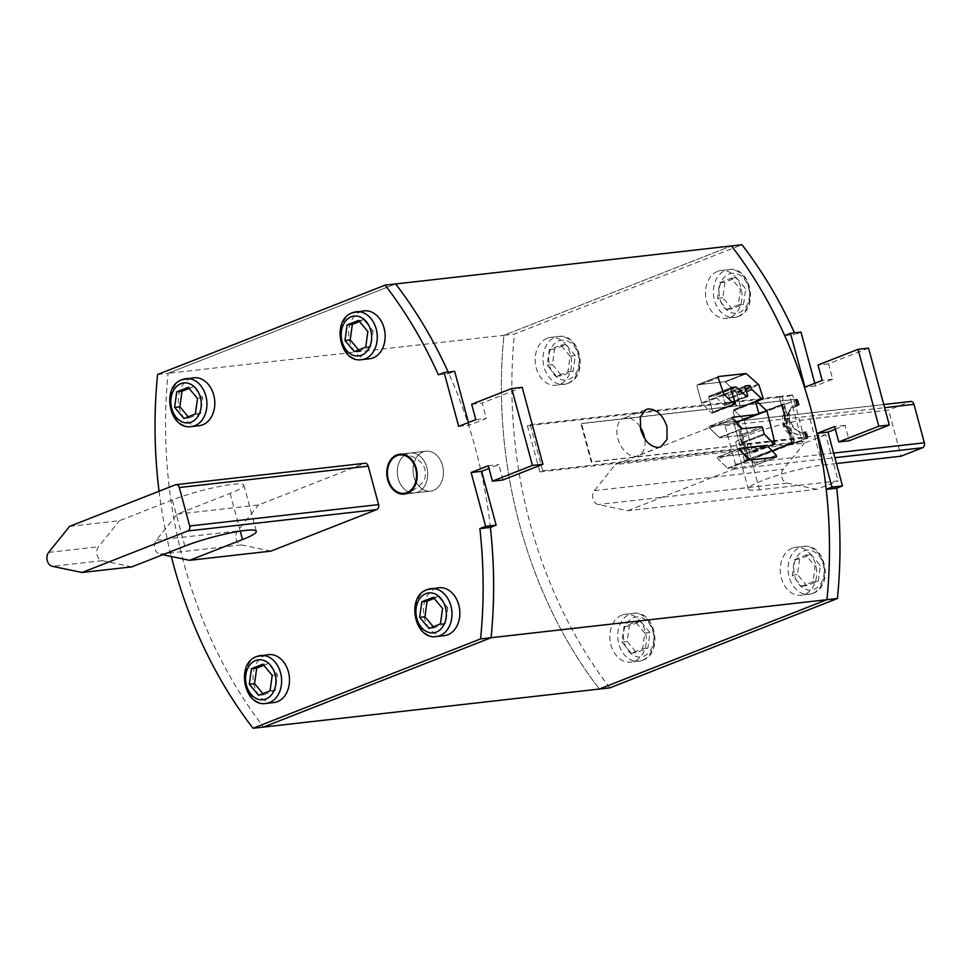 <?xml version="1.0" encoding="UTF-8"?>
<svg xmlns="http://www.w3.org/2000/svg" width="973" height="973" viewBox="0 0 973 973"><rect width="100%" height="100%" fill="white"/><g stroke="black" fill="none" stroke-linecap="round" stroke-linejoin="round"><path stroke-width="0.73" stroke-dasharray="4.87 3.65" d="M417.685 492.18A20.08 15.13 -96.5 0 0 427.232 469.278A20.08 15.13 -96.5 0 0 410.229 452.992A20.08 15.13 -96.5 0 0 407.31 453.722A20.08 15.13 -96.5 0 0 397.75 476.636A20.08 15.13 -96.5 0 0 414.753 492.91A20.08 15.13 -96.5 0 0 417.685 492.18A20.08 15.13 83.5 0 1 414.753 492.91A20.08 15.13 83.5 0 1 397.75 476.636A20.08 15.13 83.5 0 1 407.31 453.722A20.08 15.13 83.5 0 1 410.229 452.992A20.08 15.13 83.5 0 1 427.232 469.278A20.08 15.13 83.5 0 1 417.685 492.18M502.919 479.969L498.772 464.583L488.993 468.427M468.451 422.525L469.168 425.177L486.318 418.439L482.17 403.065L522.197 387.339M490.368 527.427A401.691 302.7 -96.5 0 0 448.176 372.075A401.691 302.7 83.5 0 1 448.869 373.62L454.646 371.345M157.59 374.496L168.086 373.304A401.691 302.7 -96.5 0 0 263.537 727.074A401.691 302.7 83.5 0 1 168.086 373.304L395.622 283.958L168.086 373.304L503.929 335.284L731.465 245.926L503.929 335.284A401.691 302.7 -96.5 0 0 599.392 689.042A401.691 302.7 83.5 0 1 503.929 335.284L514.425 334.092L741.961 244.734M159.049 491.231A401.691 302.7 -96.5 0 0 171.321 556.495M438.373 374.8L448.869 373.62M458.672 426.369L469.168 425.177M475.821 419.631L486.318 418.439M471.674 404.257L482.17 403.065M488.276 465.775L498.772 464.583M69.618 526.357L119.472 520.713L172.367 499.94A44.186 5.741 164.9 0 1 232.681 484.323A44.186 5.741 164.9 0 1 243.882 485.162A44.186 5.741 164.9 0 1 230.09 493.408L177.195 514.17L156.227 540.234A8.039 6.057 -96.5 0 0 154.829 548.48A8.039 6.057 -96.5 0 0 159.973 554.136L162.807 554.732M177.195 514.17L258.538 504.963L364.316 463.416L175.408 484.809M270.981 551.107L241.316 544.929A8.039 6.057 83.5 0 1 236.171 539.261A8.039 6.057 83.5 0 1 237.57 531.027L258.538 504.963M131.927 566.858L102.25 560.679A8.039 6.057 83.5 0 1 97.105 555.011A8.039 6.057 83.5 0 1 98.504 546.777L119.472 520.713M754.853 465.495A1.119 0.73 68.6 0 0 754.878 463.598L745.221 454.221A1.119 0.73 68.6 0 0 744.613 453.965A1.119 0.73 -111.4 0 1 745.221 454.221L754.878 463.598A1.119 0.73 -111.4 0 1 754.853 465.495L728.23 468.5A1.119 0.73 -111.4 0 1 727.622 468.244A1.119 0.73 68.6 0 0 728.23 468.5L749.453 460.168L728.23 468.5L754.853 465.495L776.077 457.152L754.853 465.495M527.402 425.773L539.845 471.917L542.703 470.798L530.261 424.654L527.402 425.773L779.288 397.252L782.146 396.133L794.6 442.277L791.73 443.396L779.288 397.252L791.73 443.396L794.6 442.277L805.085 441.085L802.226 442.216L789.784 396.072L792.642 394.941L805.085 441.085M423.048 451.946A20.08 15.13 -96.5 0 0 413.501 474.848A20.08 15.13 -96.5 0 0 430.492 491.134A20.08 15.13 -96.5 0 0 433.423 490.392A20.08 15.13 -96.5 0 0 442.97 467.49A20.08 15.13 -96.5 0 0 425.979 451.217A20.08 15.13 -96.5 0 0 423.048 451.946A20.08 15.13 83.5 0 1 425.979 451.217A20.08 15.13 83.5 0 1 442.97 467.49A20.08 15.13 83.5 0 1 433.423 490.392A20.08 15.13 83.5 0 1 430.492 491.134A20.08 15.13 83.5 0 1 413.501 474.848A20.08 15.13 83.5 0 1 423.048 451.946M530.261 424.654L782.146 396.133L779.288 397.252L789.784 396.072M539.845 471.917L802.226 442.216M542.703 470.798L794.6 442.277L782.146 396.133L792.642 394.941M732.997 401.703L739.492 408.003A1.119 0.73 68.6 0 0 740.55 407.091A1.119 0.73 -111.4 0 1 739.492 408.003L732.997 401.703M724.739 402.64L725.201 404.354A1.119 0.73 -111.4 0 1 724.885 405.473A1.119 0.73 68.6 0 0 725.201 404.354L747.629 395.537L725.201 404.354L722.878 395.719A1.119 0.73 -111.4 0 1 723.316 394.564A1.119 0.73 68.6 0 0 722.878 395.719L724.739 402.64M724.155 405.255A1.119 0.73 68.6 0 0 724.885 405.473A1.119 0.73 -111.4 0 1 724.155 405.255L714.486 395.889L724.155 405.255L746.619 396.437L724.155 405.255M710.57 404.233L712.698 412.102A1.119 0.73 -111.4 0 1 712.37 413.233A1.119 0.73 68.6 0 0 712.698 412.102L735.345 403.211L712.698 412.102L708.709 397.325A1.119 0.73 -111.4 0 1 709.147 396.169A1.119 0.73 68.6 0 0 708.709 397.325L710.57 404.233M711.64 413.014A1.119 0.73 68.6 0 0 712.37 413.233A1.119 0.73 -111.4 0 1 711.64 413.014L701.983 403.637L711.64 413.014L734.311 404.111L711.64 413.014M741.937 443.506L751.606 452.871A1.119 0.73 68.6 0 0 752.652 451.959A1.119 0.73 -111.4 0 1 751.606 452.871L741.937 443.506A1.119 0.73 -111.4 0 1 741.511 442.764A1.119 0.73 68.6 0 0 741.937 443.506L764.474 434.651L741.937 443.506M741.511 442.764L739.857 436.597A1.119 0.73 68.6 0 0 738.823 435.6A1.119 0.73 -111.4 0 1 739.857 436.597L762.601 427.67L739.857 436.597L741.511 442.764L764.085 433.897L741.511 442.764M738.823 435.6L719.923 437.741A1.119 0.73 -111.4 0 1 719.315 437.485A1.119 0.73 68.6 0 0 719.923 437.741L742.691 428.801L719.923 437.741L738.823 435.6L761.591 426.661L738.823 435.6M709.658 428.12L719.315 437.485L709.658 428.12A1.119 0.73 -111.4 0 1 709.56 426.247A1.119 0.73 68.6 0 0 709.658 428.12L732.523 419.132L709.658 428.12M709.682 426.223A1.119 0.73 68.6 0 0 709.56 426.247A1.119 0.73 -111.4 0 1 709.682 426.223L735.503 423.291A1.119 0.73 68.6 0 0 735.624 423.267A1.119 0.73 -111.4 0 1 735.503 423.291L758.381 414.316L735.503 423.291L709.682 426.223L732.547 417.247L709.682 426.223M735.953 422.136A1.119 0.73 -111.4 0 1 735.624 423.267A1.119 0.73 68.6 0 0 735.953 422.136L732.937 410.947A1.119 0.73 -111.4 0 1 733.253 409.815A1.119 0.73 68.6 0 0 732.937 410.947L755.607 402.031L732.937 410.947L735.953 422.136L758.818 413.16L735.953 422.136M756.641 401.144L733.983 410.034A1.119 0.73 68.6 0 0 733.253 409.815A1.119 0.73 -111.4 0 1 733.983 410.034L743.64 419.412L733.983 410.034L755.766 400.998M744.065 420.141A1.119 0.73 68.6 0 0 743.64 419.412A1.119 0.73 -111.4 0 1 744.065 420.141L752.652 451.959L774.776 443.274L752.652 451.959L744.065 420.141L766.919 411.165L744.065 420.141M738.908 401.034L740.55 407.091L763.136 398.225L740.55 407.091L736.877 393.481A1.119 0.73 68.6 0 0 736.452 392.751L725.335 381.975A1.119 0.73 68.6 0 0 724.727 381.72A1.119 0.73 -111.4 0 1 725.335 381.975L736.452 392.751A1.119 0.73 -111.4 0 1 736.877 393.481L738.908 401.034M640.052 426.648A20.08 12.941 68.6 0 0 625.748 417.806A20.08 12.941 68.6 0 0 623.596 418.341A20.08 12.941 68.6 0 0 618.305 440.149A20.08 12.941 68.6 0 0 636.123 456.264A20.08 12.941 68.6 0 0 638.276 455.729A20.08 12.941 68.6 0 0 644.722 438.616M729.409 397.896A1.119 0.73 68.6 0 0 729.835 398.626A1.119 0.73 -111.4 0 1 729.409 397.896L728.643 395.062A1.119 0.73 68.6 0 0 727.622 394.077A1.119 0.73 -111.4 0 1 728.643 395.062L750.645 386.427L728.643 395.062L729.409 397.896L751.57 389.188L729.409 397.896M727.622 394.077L723.316 394.564L745.257 385.94L723.316 394.564L727.622 394.077L749.563 385.454L727.622 394.077M713.878 395.634A1.119 0.73 -111.4 0 1 714.486 395.889A1.119 0.73 68.6 0 0 713.878 395.634L709.147 396.169L731.088 387.546L709.147 396.169L713.878 395.634L735.819 387.011L713.878 395.634M701.557 402.907A1.119 0.73 68.6 0 0 701.983 403.637A1.119 0.73 -111.4 0 1 701.557 402.907L696.984 385.965A1.119 0.73 -111.4 0 1 697.313 384.846A1.119 0.73 68.6 0 0 696.984 385.965L718.123 377.67L696.984 385.965L701.557 402.907L723.815 394.162L701.557 402.907M718.488 376.539L697.434 384.809A1.119 0.73 68.6 0 0 697.313 384.846A1.119 0.73 -111.4 0 1 697.434 384.809L724.727 381.72L745.78 373.45L724.727 381.72L697.434 384.809L718.074 376.904M717.977 456.982A1.119 0.73 68.6 0 0 717.952 458.879L727.622 468.244L717.952 458.879A1.119 0.73 -111.4 0 1 717.977 456.982L744.613 453.965L766.675 445.306L744.613 453.965L717.977 456.982L740.039 448.322L717.977 456.982M835.333 429.215L845.111 425.371L849.271 440.757M868.548 348.127L828.522 363.841L832.669 379.227L815.508 385.965L814.79 383.313M800.986 332.134L795.209 334.396A401.691 302.7 83.5 0 0 794.515 332.863M609.889 687.862A401.691 302.7 83.5 0 1 514.425 334.092M845.111 425.371L834.627 426.563M828.522 363.841L818.025 365.033M832.669 379.227L822.173 380.419M815.508 385.965L805.012 387.157M784.712 335.588L795.209 334.396M836.439 463.513L822.367 465.106A44.186 5.741 -15.1 0 0 774.739 476.235A44.186 5.741 -15.1 0 0 748.261 488.957A44.186 5.741 -15.1 0 0 759.475 489.808L838.191 480.893L825.736 434.749L747.021 443.664A44.186 5.741 164.9 0 1 735.807 442.824L748.261 488.957M735.807 442.824A44.186 5.741 164.9 0 1 762.285 430.09A44.186 5.741 164.9 0 1 809.925 418.962L888.641 410.047L901.083 456.191M627.828 510.703L733.618 469.156A4.014 3.028 -96.5 0 0 735.43 464.194L725.055 425.736A4.014 3.028 -96.5 0 0 721.747 422.866A4.014 3.028 -96.5 0 0 721.163 423.012L615.374 464.559L594.406 490.623A8.039 6.057 -96.5 0 0 593.007 498.857A8.039 6.057 -96.5 0 0 598.152 504.525L627.828 510.703L816.748 489.31L838.191 480.893M721.163 423.012L910.083 401.618L888.641 410.047M825.736 434.749L804.294 443.165L615.374 464.559M816.748 489.31L787.072 483.131A8.039 6.057 83.5 0 1 781.927 477.463A8.039 6.057 83.5 0 1 783.326 469.229L804.294 443.165M743.554 304.306L745.683 288.738L736.366 277.658L724.934 282.158L722.805 297.714L732.122 308.794L743.554 304.306L738.312 304.902L740.429 289.334L745.683 288.738M717.527 271.345A24.106 18.159 -96.5 0 0 706.057 298.833A24.106 18.159 -96.5 0 0 726.466 318.366A24.106 18.159 -96.5 0 0 729.981 317.49A24.106 18.159 -96.5 0 0 741.438 290.003A24.106 18.159 -96.5 0 0 721.042 270.47A24.106 18.159 -96.5 0 0 717.527 271.345M738.312 304.902L726.867 309.39L717.563 298.31L719.679 282.742L731.124 278.254L740.429 289.334M731.124 278.254L736.366 277.658M719.679 282.742L724.934 282.158M717.563 298.31L722.805 297.714M726.867 309.39L732.122 308.794M818.257 581.161L820.385 565.593L811.068 554.525L799.636 559.013L797.507 574.581L806.824 585.661L818.257 581.161L813.014 581.757L815.143 566.189L820.385 565.593M792.229 548.2A24.106 18.159 -96.5 0 0 780.76 575.688A24.106 18.159 -96.5 0 0 801.168 595.221A24.106 18.159 -96.5 0 0 804.683 594.345A24.106 18.159 -96.5 0 0 816.14 566.87A24.106 18.159 -96.5 0 0 795.744 547.325A24.106 18.159 -96.5 0 0 792.229 548.2M813.014 581.757L801.582 586.245L792.265 575.177L794.394 559.609L805.826 555.121L815.143 566.189M805.826 555.121L811.068 554.525M794.394 559.609L799.636 559.013M792.265 575.177L797.507 574.581M801.582 586.245L806.824 585.661M552.457 364.62L561.762 375.687L573.206 371.2L575.323 355.631L566.018 344.564L554.574 349.052L552.457 364.62L547.203 365.216L549.331 349.648L560.764 345.16L570.081 356.227L567.952 371.795L556.52 376.283L547.203 365.216M547.167 338.239A24.106 18.159 -96.5 0 0 535.709 365.726A24.106 18.159 -96.5 0 0 556.106 385.259A24.106 18.159 -96.5 0 0 559.621 384.384A24.106 18.159 -96.5 0 0 571.078 356.909A24.106 18.159 -96.5 0 0 550.682 337.363A24.106 18.159 -96.5 0 0 547.167 338.239M556.52 376.283L561.762 375.687M567.952 371.795L573.206 371.2M570.081 356.227L575.323 355.631M560.764 345.16L566.018 344.564M549.331 349.648L554.574 349.052M627.159 641.475L636.464 652.555L647.909 648.067L650.025 632.499L640.721 621.419L629.276 625.919L627.159 641.475L621.905 642.071L624.034 626.515L635.466 622.015L644.783 633.095L642.654 648.663L631.222 653.151L621.905 642.071M621.869 615.106A24.106 18.159 -96.5 0 0 610.412 642.594A24.106 18.159 -96.5 0 0 630.808 662.126A24.106 18.159 -96.5 0 0 634.323 661.251A24.106 18.159 -96.5 0 0 645.78 633.764A24.106 18.159 -96.5 0 0 625.384 614.231A24.106 18.159 -96.5 0 0 621.869 615.106M631.222 653.151L636.464 652.555M642.654 648.663L647.909 648.067M644.783 633.095L650.025 632.499M635.466 622.015L640.721 621.419M624.034 626.515L629.276 625.919M369.618 358.769A24.106 18.159 83.5 0 1 349.222 339.236A24.106 18.159 83.5 0 1 360.679 311.749A24.106 18.159 83.5 0 1 364.194 310.873M358.611 349.879L359.536 350.985L370.968 346.485L373.097 330.929L367.855 331.525M370.968 346.485L365.726 347.081M373.097 330.929L363.78 319.849L359.463 321.552M359.536 350.985L354.294 351.581M363.78 319.849L358.538 320.445M444.32 635.637A24.106 18.159 83.5 0 1 423.924 616.091A24.106 18.159 83.5 0 1 435.381 588.616A24.106 18.159 83.5 0 1 438.896 587.741M433.313 626.746L434.238 627.84L445.683 623.352L447.799 607.784L442.557 608.38M445.683 623.352L440.428 623.948M447.799 607.784L438.482 596.717L434.165 598.407M434.238 627.84L428.996 628.436M438.482 596.717L433.24 597.313M199.27 425.675A24.106 18.159 83.5 0 1 178.862 406.13A24.106 18.159 83.5 0 1 190.331 378.655A24.106 18.159 83.5 0 1 193.846 377.779M188.251 416.785L189.188 417.879L183.933 418.475M189.115 388.446L193.432 386.755L188.178 387.339M189.188 417.879L200.62 413.391L202.737 397.823L193.432 386.755M202.737 397.823L197.495 398.419M200.62 413.391L195.366 413.987M273.972 702.53A24.106 18.159 83.5 0 1 253.564 682.997A24.106 18.159 83.5 0 1 265.033 655.51A24.106 18.159 83.5 0 1 268.548 654.634M262.953 693.64L263.89 694.746L258.636 695.342M263.817 665.313L268.134 663.61L262.88 664.206M263.89 694.746L275.323 690.258L277.451 674.69L268.134 663.61M277.451 674.69L272.197 675.286M275.323 690.258L270.068 690.842M803.345 432L802.263 432.304A14.06 9.061 68.6 0 1 789.784 421.029A14.06 9.061 68.6 0 1 793.494 405.753A14.06 9.061 68.6 0 1 795.002 405.388L796.096 405.121A14.06 9.061 68.6 0 0 794.065 405.534A14.06 9.061 68.6 0 0 790.49 421.187A14.06 9.061 68.6 0 0 803.345 432L806.532 431.939L802.263 432.304M806.301 437.789L807.322 437.862L805.766 432.061L804.744 432.024L806.301 437.789L591.292 462.139L591.864 461.907L581.489 423.462L580.905 423.681L591.292 462.139M806.495 431.817L802.36 433.8A14.06 11.031 84.5 0 1 799.782 434.457A14.06 11.031 84.5 0 1 787.607 422.793A14.06 11.031 84.5 0 1 795.099 406.896L794.588 406.945A14.06 11.031 -95.5 0 0 787.121 422.854A14.06 11.031 -95.5 0 0 799.283 434.505A14.06 11.031 -95.5 0 0 801.861 433.849L802.36 433.8M795.002 405.388L798.517 405.291L796.096 405.121M807.322 437.862L749.259 460.229L738.884 421.771L795.549 400.219L796.948 399.416L795.926 399.331L580.905 423.681M795.099 406.896L799.222 404.902M795.926 399.331L797.495 405.096L798.517 405.303L794.588 406.945M744.503 460.776L733.63 422.367L744.503 460.776L792.861 442.666L749.186 460.399L806.422 438.616A4.816 0.62 164.9 0 0 808.101 437.655A4.816 0.62 164.9 0 0 806.872 437.558L591.864 461.907M799.283 404.975L797.726 399.198A4.816 0.62 -15.1 0 0 796.498 399.112L581.489 423.462M801.849 433.861L805.741 432.109M749.259 460.229L792.375 442.557L744.004 460.825M797.726 399.198A4.816 0.62 -15.1 0 1 796.048 400.171L738.811 421.941L749.186 460.399M733.63 422.367L783.581 403.929L738.884 421.771M738.811 421.941L782.487 404.209L734.129 422.318M748.213 460.351L737.838 421.893M793.956 442.387L791.694 434.007L784.676 424.763L785.843 412.309L783.581 403.929M785.843 412.309L783.897 413.343L789.407 433.739L791.694 434.007M789.407 433.739A14.06 11.031 84.5 0 1 783.897 413.343M789.857 433.666L783.472 424.873L784.919 413.233L784.189 424.812L790.429 433.642L792.302 442.727M792.375 442.557L790.1 434.092M784.287 412.576L782 404.111M781.927 404.281L784.372 413.33M782.487 404.209L784.919 413.233M790.429 433.642L792.861 442.666M736.743 422.173L747.118 460.63M773.681 444.199L751.606 452.871L774.532 444.345M230.09 493.408L240.27 531.124M184.821 546.084L172.367 499.94M156.227 540.234L237.57 531.027M241.316 544.929L159.973 554.136M48.65 552.421L98.504 546.777M102.25 560.679L52.396 566.322M776.247 455.206L754.878 463.598L776.247 455.206M752.032 389.918L729.835 398.626L752.032 389.918M739.492 408.003L762.114 399.112L739.492 408.003M722.878 395.719L744.88 387.084L722.878 395.719M736.439 387.266L714.486 395.889L736.439 387.266M708.709 397.325L730.711 388.689L708.709 397.325M724.265 394.892L701.983 403.637L724.265 394.892M725.335 381.975L746.413 373.705L725.335 381.975M758.368 384.14L736.452 392.751L758.368 384.14M736.877 393.481L758.843 384.858L736.877 393.481M719.315 437.485L742.095 428.546L719.315 437.485M766.493 410.436L743.64 419.412L766.493 410.436M739.906 450.256L717.952 458.879L739.906 450.256M745.221 454.221L767.259 445.573L745.221 454.221M727.622 468.244L748.869 459.901L727.622 468.244M809.925 418.962L822.367 465.106M733.618 469.156L834.87 457.699M759.475 489.808L747.021 443.664M833.618 453.077L735.43 464.194M787.072 483.131L598.152 504.525M594.406 490.623L783.326 469.229M725.055 425.736L884.615 407.675M729.057 273.997A20.08 15.13 83.5 0 1 748.541 287.619A20.08 15.13 83.5 0 1 739.431 312.455A20.08 15.13 83.5 0 1 719.947 298.845A20.08 15.13 83.5 0 1 729.057 273.997M737.85 316.602A24.106 18.159 83.5 0 1 734.335 317.478A24.106 18.159 83.5 0 1 713.939 297.933A24.106 18.159 83.5 0 1 725.396 270.458A24.106 18.159 83.5 0 1 728.911 269.582A24.106 18.159 83.5 0 1 749.307 289.115A24.106 18.159 83.5 0 1 737.85 316.602M803.759 550.864A20.08 15.13 83.5 0 1 823.243 564.474A20.08 15.13 83.5 0 1 814.133 589.322A20.08 15.13 83.5 0 1 794.649 575.7A20.08 15.13 83.5 0 1 803.759 550.864M812.552 593.457A24.106 18.159 83.5 0 1 809.037 594.333A24.106 18.159 83.5 0 1 788.641 574.8A24.106 18.159 83.5 0 1 800.098 547.312A24.106 18.159 83.5 0 1 803.613 546.437A24.106 18.159 83.5 0 1 824.009 565.97A24.106 18.159 83.5 0 1 812.552 593.457M558.697 340.903A20.08 15.13 83.5 0 1 578.181 354.513A20.08 15.13 83.5 0 1 569.083 379.348A20.08 15.13 83.5 0 1 549.599 365.739A20.08 15.13 83.5 0 1 558.697 340.903M567.49 383.496A24.106 18.159 83.5 0 1 563.975 384.371A24.106 18.159 83.5 0 1 543.579 364.839A24.106 18.159 83.5 0 1 555.036 337.351A24.106 18.159 83.5 0 1 558.551 336.476A24.106 18.159 83.5 0 1 578.959 356.009A24.106 18.159 83.5 0 1 567.49 383.496M633.411 617.758A20.08 15.13 83.5 0 1 652.883 631.38A20.08 15.13 83.5 0 1 643.785 656.216A20.08 15.13 83.5 0 1 624.301 642.606A20.08 15.13 83.5 0 1 633.411 617.758M642.192 660.363A24.106 18.159 83.5 0 1 638.677 661.239A24.106 18.159 83.5 0 1 618.281 641.694A24.106 18.159 83.5 0 1 629.75 614.218A24.106 18.159 83.5 0 1 633.253 613.343A24.106 18.159 83.5 0 1 653.661 632.876A24.106 18.159 83.5 0 1 642.192 660.363M352.81 312.637A24.106 18.159 -96.5 0 0 341.353 340.124A24.106 18.159 -96.5 0 0 361.749 359.657M427.512 589.504A24.106 18.159 -96.5 0 0 416.055 616.991A24.106 18.159 -96.5 0 0 436.451 636.524M182.462 379.543A24.106 18.159 -96.5 0 0 170.993 407.03A24.106 18.159 -96.5 0 0 191.389 426.563M257.164 656.398A24.106 18.159 -96.5 0 0 245.695 683.885A24.106 18.159 -96.5 0 0 266.103 703.418M805.316 431.769L806.872 437.558M796.498 399.112L798.067 404.902M806.422 438.616L804.866 432.839M804.367 432.9L805.924 438.665M795.549 400.219L797.106 405.984M797.605 405.948L796.048 400.171M399.733 454.184L425.979 451.217L399.733 454.184M404.257 494.102L430.492 491.134L404.257 494.102M243.882 485.162L256.337 531.307M776.211 457.128L754.975 465.459L776.199 457.128M745.136 385.977L723.194 394.588L745.136 385.977M747.349 396.656L724.885 405.473L747.349 396.656M730.966 387.582L709.025 396.193L730.966 387.582M735.041 404.33L712.37 413.233L735.041 404.33M718.366 376.575L697.313 384.846L718.354 376.575M762.844 399.344L740.222 408.222L762.844 399.344M732.426 417.271L709.56 426.247L732.426 417.271M758.49 414.291L735.624 423.267L758.502 414.291M755.912 400.912L733.253 409.815L755.912 400.912M774.399 444.43L752.324 453.09L774.386 444.43M646.011 409.536L623.596 418.341M660.691 446.923L638.276 455.729M739.918 448.346L717.855 457.018L739.918 448.346M883.764 404.525L721.747 422.866M721.042 270.47L728.911 269.582C751.022 265.763 759.548 309.56 738.276 316.493L726.466 318.366M795.744 547.325L803.613 546.437C825.724 542.63 834.25 586.427 812.978 593.348L801.168 595.221M550.682 337.363L558.551 336.476C580.662 332.669 589.188 376.466 567.928 383.386L556.106 385.259M625.384 614.231L633.253 613.343C655.376 609.536 663.902 653.333 642.63 660.253L630.808 662.126M404.16 493.299L410.886 491.633C429.19 480.723 424.97 474.289 424.994 469.594C425.019 468.11 423.413 465.447 420.166 461.603C414.498 456.422 407.711 454.221 399.83 454.987M808.101 437.655L806.544 431.878M798.517 405.206L796.948 399.416"/><path stroke-width="1.46" d="M396.814 454.914A20.08 15.13 83.5 0 1 399.733 454.184A20.08 15.13 83.5 0 1 416.736 470.47A20.08 15.13 83.5 0 1 407.188 493.372A20.08 15.13 83.5 0 1 404.257 494.102A20.08 15.13 83.5 0 1 387.254 477.816A20.08 15.13 83.5 0 1 396.814 454.914A20.08 15.13 -96.5 0 0 387.254 477.816A20.08 15.13 -96.5 0 0 404.257 494.102A20.08 15.13 -96.5 0 0 407.188 493.372A20.08 15.13 -96.5 0 0 416.736 470.47A20.08 15.13 -96.5 0 0 399.733 454.184A20.08 15.13 -96.5 0 0 396.814 454.914M480.577 638.908L491.073 637.716A401.691 302.7 -96.5 0 0 490.368 527.427A401.691 302.7 83.5 0 1 491.073 637.716L263.537 727.074L253.041 728.266L480.577 638.908A401.691 302.7 -96.5 0 0 479.871 528.619L485.649 526.344L496.145 525.165L490.368 527.427L479.871 528.619M488.993 468.427L481.623 471.321L496.145 525.165M511.701 388.531L522.197 387.339L542.946 464.255L502.919 479.969L492.423 481.161L532.45 465.435L511.701 388.531L471.674 404.257L475.821 419.631L458.672 426.369L444.15 372.537L438.373 374.8A401.691 302.7 -96.5 0 0 385.126 285.138L157.59 374.496A401.691 302.7 -96.5 0 0 159.049 491.231M444.15 372.537L454.646 371.345L468.451 422.525M814.79 383.313L800.986 332.134L790.49 333.313L784.712 335.588A401.691 302.7 -96.5 0 0 731.465 245.926L395.622 283.958A401.691 302.7 83.5 0 1 448.176 372.075A401.691 302.7 -96.5 0 0 395.622 283.958L385.126 285.138M171.321 556.495A401.691 302.7 -96.5 0 0 253.041 728.266M485.649 526.344L471.127 472.513L488.276 465.775L492.423 481.161M532.45 465.435L542.946 464.255M471.127 472.513L481.623 471.321M162.807 554.732L189.65 560.314L242.545 539.541A44.186 5.741 -15.1 0 0 256.337 531.307A44.186 5.741 -15.1 0 0 245.123 530.467A44.186 5.741 -15.1 0 0 184.821 546.084L131.927 566.858L82.073 572.501L187.862 530.954A4.014 3.028 -96.5 0 0 189.674 525.992L179.3 487.534A4.014 3.028 -96.5 0 0 175.991 484.663A4.014 3.028 -96.5 0 0 175.408 484.809L69.618 526.357L48.65 552.421A8.039 6.057 -96.5 0 0 47.251 560.655A8.039 6.057 -96.5 0 0 52.396 566.322L82.073 572.501M189.65 560.314L270.981 551.107L376.77 509.56A4.014 3.028 83.5 0 0 378.594 504.598L368.22 466.14A4.014 3.028 83.5 0 0 364.911 463.27L175.991 484.663M776.077 457.152L776.247 455.206L766.967 445.354L740.039 448.322L739.504 449.076L749.149 460.12L776.077 457.152L776.247 455.206L766.967 445.354L740.039 448.322L739.906 450.256L749.149 460.12L776.077 457.152L776.636 456.398L776.077 457.152M491.073 637.716L826.928 599.696L599.392 689.042L263.537 727.074L491.073 637.716M794.515 332.863A401.691 302.7 83.5 0 0 741.961 244.734L731.465 245.926A401.691 302.7 83.5 0 1 826.928 599.696A401.691 302.7 -96.5 0 0 826.211 489.395L831.988 487.132L817.466 433.301L834.627 426.563L838.775 441.937L878.801 426.223L858.052 349.319L818.025 365.033L822.173 380.419L805.012 387.157L790.49 333.313M718.488 376.539L746.096 373.498L758.843 384.858L746.096 373.498L718.488 376.539L718.123 377.67A401.691 302.7 83.5 0 1 723.815 394.162L734.311 404.111L735.187 404.245L735.345 403.211A401.691 302.7 -96.5 0 0 730.711 388.689L731.088 387.546L736.135 387.059L746.619 396.437L747.483 396.57L747.629 395.537A401.691 302.7 -96.5 0 0 744.88 387.084L745.257 385.94L749.563 385.454L750.645 386.427A401.691 302.7 83.5 0 1 751.57 389.188L762.114 399.112L762.99 399.258L763.136 398.225A401.691 302.7 -96.5 0 0 758.843 384.858A401.691 302.7 83.5 0 1 763.136 398.225L762.99 399.258L762.114 399.112L751.57 389.188A401.691 302.7 -96.5 0 0 750.645 386.427L749.563 385.454L745.257 385.94M718.074 376.904L718.123 377.67A401.691 302.7 -96.5 0 1 723.815 394.162L734.311 404.111L735.187 404.245L735.345 403.211A401.691 302.7 83.5 0 0 730.711 388.689L731.088 387.546L736.135 387.059L746.619 396.437L747.483 396.57L747.629 395.537A401.691 302.7 83.5 0 0 744.88 387.084L744.844 386.317M773.681 444.199L774.532 444.345L774.776 443.274A401.691 302.7 -96.5 0 0 766.919 411.165L756.641 401.144L755.766 400.998L755.607 402.031A401.691 302.7 83.5 0 1 758.818 413.16L758.381 414.316L732.547 417.247L732.049 417.976L742.387 428.752L761.591 426.661L762.601 427.67A401.691 302.7 83.5 0 1 764.085 433.897L773.681 444.199L774.532 444.345L774.776 443.274A401.691 302.7 83.5 0 0 766.919 411.165L756.641 401.144L755.766 400.998L755.607 402.031A401.691 302.7 -96.5 0 1 758.818 413.16L758.381 414.316L732.547 417.247L732.049 417.976L742.387 428.752L761.591 426.661L762.601 427.67A401.691 302.7 -96.5 0 1 764.085 433.897L774.532 444.345M640.696 429.531C644.527 441.231 650.511 447.191 658.648 447.422L660.801 446.887L667.028 439.382L666.931 426.563C662.856 414.96 656.641 409.098 648.261 408.964L646.121 409.487L640.295 416.833L640.696 429.531M644.722 438.616A20.08 12.941 68.6 0 0 640.052 426.648M826.928 599.696L599.392 689.042L609.889 687.862L837.425 598.504L826.928 599.696M826.211 489.395L836.707 488.215A401.691 302.7 83.5 0 1 837.425 598.504M836.707 488.215L842.484 485.941L831.988 487.132M842.484 485.941L827.962 432.109L817.466 433.301M827.962 432.109L835.333 429.215M838.775 441.937L849.271 440.757L889.298 425.031L868.548 348.127L858.052 349.319M889.298 425.031L878.801 426.223M910.083 401.618A4.014 3.028 83.5 0 1 910.667 401.472A4.014 3.028 83.5 0 1 913.975 404.342L924.35 442.8A4.014 3.028 83.5 0 1 922.526 447.762L901.083 456.191L836.439 463.513M367.855 331.525L365.726 347.081L354.294 351.581L344.977 340.501L347.106 324.933L358.538 320.445L367.855 331.525M361.749 359.657C339.638 363.464 331.112 319.667 352.384 312.747L364.194 310.873A24.106 18.159 83.5 0 1 384.603 330.406A24.106 18.159 83.5 0 1 373.133 357.894A24.106 18.159 83.5 0 1 369.618 358.769L361.749 359.657A24.106 18.159 -96.5 0 0 365.264 358.782A24.106 18.159 -96.5 0 0 376.721 331.306A24.106 18.159 -96.5 0 0 356.325 311.761A24.106 18.159 -96.5 0 0 352.81 312.637M359.463 321.552L352.348 324.337L350.219 339.905L358.611 349.879M350.219 339.905L344.977 340.501M352.348 324.337L347.106 324.933M442.557 608.38L440.428 623.948L428.996 628.436L419.679 617.369L421.808 601.801L433.24 597.313L442.557 608.38M436.451 636.524C414.34 640.331 405.814 596.534 427.086 589.614L438.896 587.741A24.106 18.159 83.5 0 1 459.305 607.274A24.106 18.159 83.5 0 1 447.835 634.761A24.106 18.159 83.5 0 1 444.32 635.637L436.451 636.524A24.106 18.159 -96.5 0 0 439.966 635.649A24.106 18.159 -96.5 0 0 451.423 608.161A24.106 18.159 -96.5 0 0 431.027 588.629A24.106 18.159 -96.5 0 0 427.512 589.504M434.165 598.407L427.05 601.205L424.933 616.773L433.313 626.746M424.933 616.773L419.679 617.369M427.05 601.205L421.808 601.801M191.389 426.563C169.278 430.37 160.752 386.573 182.024 379.652L193.846 377.779A24.106 18.159 83.5 0 1 214.242 397.312A24.106 18.159 83.5 0 1 202.785 424.8A24.106 18.159 83.5 0 1 199.27 425.675L191.389 426.563A24.106 18.159 -96.5 0 0 194.904 425.688A24.106 18.159 -96.5 0 0 206.373 398.2A24.106 18.159 -96.5 0 0 185.977 378.667A24.106 18.159 -96.5 0 0 182.462 379.543M183.933 418.475L174.617 407.407L176.745 391.839L188.178 387.339L197.495 398.419L195.366 413.987L183.933 418.475M189.115 388.446L182 391.243L179.871 406.811L188.251 416.785M179.871 406.811L174.617 407.407M182 391.243L176.745 391.839M266.103 703.418C243.98 707.237 235.454 663.44 256.726 656.507L268.548 654.634A24.106 18.159 83.5 0 1 288.945 674.167A24.106 18.159 83.5 0 1 277.487 701.655A24.106 18.159 83.5 0 1 273.972 702.53L266.103 703.418A24.106 18.159 -96.5 0 0 269.606 702.542A24.106 18.159 -96.5 0 0 281.075 675.067A24.106 18.159 -96.5 0 0 260.679 655.522A24.106 18.159 -96.5 0 0 257.164 656.398M258.636 695.342L249.331 684.262L251.448 668.694L262.88 664.206L272.197 675.286L270.068 690.842L258.636 695.342M263.817 665.313L256.702 668.098L254.573 683.666L262.953 693.64M254.573 683.666L249.331 684.262M256.702 668.098L251.448 668.694M406.982 492.606A19.278 14.534 83.5 0 1 404.16 493.299A19.278 14.534 83.5 0 1 387.85 477.67A19.278 14.534 83.5 0 1 397.02 455.68A19.278 14.534 83.5 0 1 399.83 454.987A19.278 14.534 83.5 0 1 415.714 468.755A19.278 14.534 83.5 0 1 406.982 492.606M732.547 417.247L732.049 417.976L732.547 417.247M756.641 401.144L755.766 400.998M734.311 404.111L735.187 404.245L734.311 404.111M746.619 396.437L747.483 396.57L746.619 396.437M740.039 448.322L739.504 449.076L740.039 448.322M240.27 531.124L242.545 539.541M187.862 530.954L376.77 509.56M378.594 504.598L189.674 525.992M179.3 487.534L368.22 466.14M834.87 457.699L922.526 447.762M924.35 442.8L833.618 453.077M884.615 407.675L913.975 404.342M351.229 316.784A20.08 15.13 -96.5 0 0 342.119 341.62A20.08 15.13 -96.5 0 0 361.603 355.242A20.08 15.13 -96.5 0 0 370.713 330.394A20.08 15.13 -96.5 0 0 351.229 316.784M425.931 593.652A20.08 15.13 -96.5 0 0 416.821 618.487A20.08 15.13 -96.5 0 0 436.305 632.097A20.08 15.13 -96.5 0 0 445.415 607.261A20.08 15.13 -96.5 0 0 425.931 593.652M191.243 422.136A20.08 15.13 -96.5 0 0 200.353 397.3A20.08 15.13 -96.5 0 0 180.869 383.678A20.08 15.13 -96.5 0 0 171.759 408.526A20.08 15.13 -96.5 0 0 191.243 422.136M265.945 699.003A20.08 15.13 -96.5 0 0 275.055 674.155A20.08 15.13 -96.5 0 0 255.571 660.545A20.08 15.13 -96.5 0 0 246.461 685.381A20.08 15.13 -96.5 0 0 265.945 699.003M910.667 401.472L883.764 404.525"/></g></svg>
